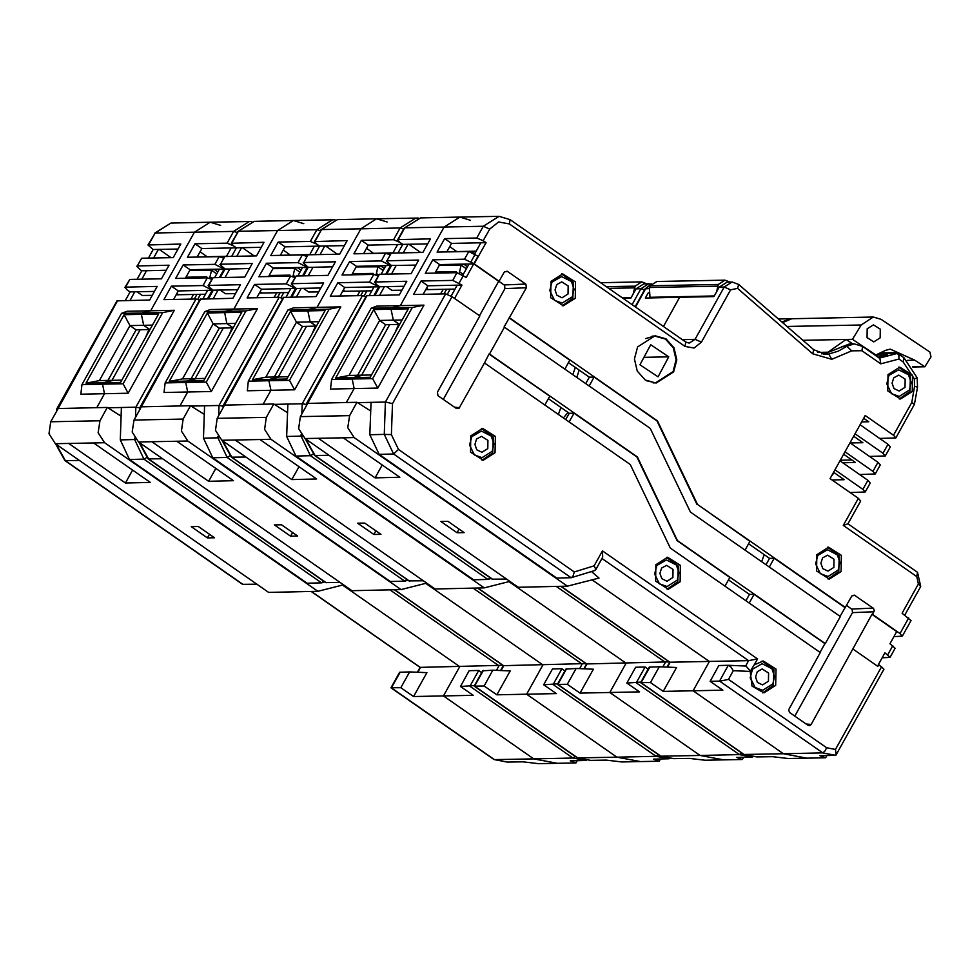 <?xml version="1.0" encoding="UTF-8"?>
<svg xmlns="http://www.w3.org/2000/svg" width="980" height="980" viewBox="0 0 980 980"><rect width="100%" height="100%" fill="white"/><g stroke="black" fill="none" stroke-linecap="round" stroke-linejoin="round"><path stroke-width="1.47" d="M762.085 661.059L773.918 669.708L773.367 685.437L762.734 692.848M754.282 664.771L750.166 671.398L751.979 686.159L763.922 692.885L775.731 685.388L775.989 669.071L763.261 660.973L754.282 664.771L757.516 658.964L748.598 660.692L601.953 558.514M504.614 326.928L489.559 353.976L637.404 456.974L677.486 540.58L825.332 643.591L840.387 616.543L690.373 512.026L650.279 428.419L504.112 326.916L526.419 287.753L504.896 288.647L443.279 399.35M882.159 657.776L890.048 657.384L895.108 648.295L889.999 643.689L896.725 631.598L871.992 614.362L811.122 724.636L809.762 725.641L807.949 725.31L789.5 712.436L788.655 709.765L820.309 652.607L670.308 548.09L630.214 464.483L484.537 362.98L458.897 408.525L456.472 408.55L437.962 395.626L437.411 392.147L479.808 315.964L452.074 296.634L445.655 293.865L413.511 294.527L421.033 281.003L452.711 280.354L456.974 272.685L425.296 273.346L432.817 259.822L439.702 264.612L469.016 264.012L462.854 275.098M853.151 649.14L877.847 666.351L878.803 664.636L883.923 669.254L835.769 755.323L822.588 752.91L783.351 753.718L806.957 758.202L783.351 753.718L693.044 690.802L783.351 753.718L744.102 754.527L757.038 756.977L772.644 756.658L788.275 758.581L825.626 757.81L819.917 755.69L835.524 755.36M470.78 435.855L470.523 452.172L483.263 460.269L495.072 452.785L495.329 436.455L482.601 428.37L470.78 435.855M655.828 564.786L655.571 581.103L668.311 589.201L680.132 581.704L680.389 565.387L667.649 557.289L655.828 564.786M840.081 616.322L851.853 595.975L854.327 595.105L873.596 608.482L874.246 610.944L872.494 614.374L900.032 633.558L902.311 636.192L911.045 620.524L902.078 613.235L918.383 583.933L916.839 576.608L843.351 525.403L847.945 523.871L860.685 500.988L858.407 498.355L843.351 525.403M879.66 438.44L895.806 437.889L893.527 435.255L865.181 415.496L830.06 478.608L858.407 498.355M879.048 353.755L897.484 353.376L898.954 355.569L898.942 359.011L880.714 363.837L861.959 350.767L851.779 350.791L831.836 359.256L812.604 353.743L737.56 288.426L730.59 289.798L701.46 342.155L694.061 348.059L685.057 346.369L509.38 223.967L498.587 221.946L489.706 229.026L483.177 240.749L486.019 242.721L474.222 263.902L499.126 281.26L504.32 271.962L507.113 271.215L525.868 284.261L526.419 287.753M845.409 607.527L697.564 504.516L657.47 420.91L509.625 317.912M887.966 374.58L887.709 390.91L900.448 398.995L912.27 391.51L912.527 375.193L899.787 367.096L887.966 374.58M550.944 281.346L550.687 297.663L563.414 305.76L575.236 298.275L575.493 281.958L562.765 273.861L550.944 281.346M637.637 346.883L634.464 358.901L637.257 371.053L645.22 379.946L656.122 383.045L673.628 371.959L676.8 359.942L674.007 347.777L666.045 338.896L655.142 335.785L637.637 346.883M816.806 554.643L816.548 570.973L829.276 579.058L841.097 571.573L841.355 555.256L828.627 547.159L816.806 554.643M898.611 367.182L910.445 375.818L909.906 391.559L899.26 398.97M561.577 273.935L573.41 282.583L572.871 298.324L562.238 305.736M648.295 292.787L645.391 298.006L679.667 297.295L663.411 326.499L679.667 297.295L713.955 296.597L719.222 287.128L727.099 282.13L732.06 282.032L724.183 287.03L730.59 289.798M863.686 418.191L868.745 421.719L861.641 421.865M853.654 436.223L862.878 442.654L850.175 442.911M843.609 454.255L855.43 462.487L842.727 462.744M833.576 472.274L844.197 479.673L831.959 479.93M585.844 383.523L589.36 377.19L568.437 362.612M565.766 419.575L569.294 413.254L548.359 398.676M765.968 564.701L769.496 558.367L748.573 543.79M745.903 600.752L749.418 594.431L728.495 579.854M663.264 691.414L650.512 682.533L659.283 666.768L676.604 667.454L663.264 691.414L693.044 690.802L709.361 661.5L592.153 579.854L709.361 661.5L693.044 690.802L722.836 690.189L710.083 681.296L720.227 681.051L728.458 679.373L826.667 747.789L825.087 750.962L822.869 752.873L719.541 681.112L728.312 665.346L730.786 666.951L733.273 670.724L750.166 671.398M331.571 379.493L330.505 389.072L354.135 388.595L346.357 402.56L354.135 388.595L377.778 388.105L372.706 378.635L352.139 379.064L354.135 388.595L352.139 379.064L352.886 377.716L352.139 379.064L331.571 379.493L371.212 308.271L412.347 307.426L372.706 378.635M335.638 378.072L352.886 377.716L362.723 375.181L352.886 377.716L370.146 377.361L408.28 308.847L391.02 309.202L393.335 320.191L391.02 309.202L373.772 309.558L335.638 378.072L349.015 375.463L371.457 374.997M828.1 579.033L838.733 571.622L839.272 555.88L827.439 547.244M898.942 359.011L903.229 362L914.401 378.929L914.61 386.291L911.755 402.486L914.487 404.311M869.628 456.472L885.295 455.921L883.017 453.287L855.013 433.773M859.595 474.504L875.263 473.952L872.984 471.319L844.968 451.805M850.028 492.524L865.23 491.985L862.951 489.351L834.936 469.837M916.839 576.608L917.525 572.296L847.945 523.871M839.958 460.821L867.962 480.335L870.252 482.969L865.23 491.985M851.828 459.975L840.289 460.208M849.991 442.788L877.994 462.303L880.285 464.937L875.263 473.952M860.024 424.757L888.039 444.271L890.318 446.905L885.295 455.921M876.537 355.079L887.219 354.858L878.141 357.259M841.881 346.454L846.842 346.344L854.229 343.87L849.268 343.968L823.408 354.209M880.714 363.837L879.942 358.545L862.633 346.442L861.959 350.767M391.78 307.843L391.02 309.202L391.78 307.843L400.305 305.65L391.78 307.843M455.075 289.063L428.334 289.615L426.508 288.341L428.334 289.615L425.761 289.664M373.772 309.558L379.627 320.472L385.691 324.711L399.411 324.417L393.335 320.191L399.607 324.417M371.212 308.271L376.663 306.14L400.305 305.65L444.05 227.066L459.804 217.082L444.05 227.066L400.305 305.65L423.948 305.16L377.778 388.105M446.843 251.799L456.803 251.591L449.71 246.642L456.803 251.591L476.158 251.186M423.164 294.331L427.917 285.805L457.231 285.192L451.18 296.058M486.019 242.721L480.813 242.832L474.639 253.918M452.711 280.354L461.96 285.094L457.231 285.192M421.033 281.003L427.917 285.805M461.96 285.094L454.561 298.373M479.502 315.744L498.685 281.285L473.744 263.914L466.223 277.438L456.974 272.685M483.177 240.749L476.77 237.969L444.614 238.63L437.092 252.154L468.771 251.505L478.007 256.246L473.744 263.914L469.016 264.012M432.817 259.822L464.496 259.161L474.222 263.902M877.517 666.118L878.803 664.636M890.048 657.384L884.94 652.778L878.325 664.648M873.952 611.777L852.429 612.659L794.817 716.16M902.311 636.192L893.944 636.596M826.667 747.789L835.511 749.48L836.246 754.894M826.887 755.543L825.626 757.81M728.446 665.346L745.952 666.069L750.325 670.884M595.668 569.797L602.639 557.13L602.431 550.907L757.516 658.964M595.093 570.421L595.522 568.706L594.125 565.84L574.255 571.928L573.178 575.75L571.45 577.673M357.394 402.621L385.74 402.045L392.515 403.625L452.074 296.634M371.028 402.339L369.877 434.74L379.162 454.304L556.738 578.029L571.156 577.722L393.58 454.01L384.295 434.446L391.424 434.63L392.515 403.625M444.614 238.63L451.498 243.432L480.813 242.832M446.757 251.958L451.498 243.432M434.961 273.138L439.702 264.612M412.347 307.426L423.948 305.16M669.708 662.198L748.598 660.692L745.633 666.033M728.312 665.346L718.855 665.543L710.083 681.296M544.843 404.997L549.719 396.226L489.057 353.964L484.537 362.98M724.98 586.175L729.855 577.404L677.021 540.593L636.927 456.986L574.023 413.156L569.135 421.927M820.003 652.386L824.891 643.615L754.147 594.333L749.271 603.104M569.294 413.254L574.023 413.156M749.418 594.431L754.147 594.333M852.429 612.659L852.257 609.597L846.561 605.456M504.896 288.647L504.541 285.352L498.796 281.272M745.045 550.111L749.933 541.34L697.564 504.516M769.496 558.367L774.225 558.269L769.337 567.04M844.956 607.551L774.225 558.269M564.909 368.933L569.797 360.162L509.122 317.9M697.086 504.529L656.992 420.922L594.088 377.092L589.213 385.863M589.36 377.19L594.088 377.092M402.07 320.007L379.627 320.472L349.015 375.463M481.425 428.444L493.259 437.092L492.72 452.834L482.074 460.233M666.473 557.375L678.307 566.024L677.768 581.753L667.123 589.164M834.127 472.666L831.285 476.39M852.772 343.907L846.095 339.435L827.965 352.163L821.755 353.915M827.965 352.163L817.553 352.384M730.063 282.069L724.943 280.108L718.34 284.384L716.466 292.065M714.298 295.96L649.985 297.283L650.426 297.908M649.985 297.283L649.323 287.532L717.409 286.123M724.943 280.108L656.857 281.517L650.267 285.78L649.323 287.532M786.977 326.499L861.126 324.968L852.478 339.301L802.865 340.317M875.263 355.25L885.565 350.313L890.232 349.088L914.708 360.187L924.924 366.753L931 356.818L929.934 352.102L881.13 319.407L873.327 317.079L861.126 324.968M852.478 339.301L876.255 355.226M873.327 317.079L791.767 318.757L782.567 322.665M880.591 352.935L898.305 352.579M907.198 360.334L914.708 360.187M880.138 337.88L880.273 329.182L873.486 324.858L867.178 328.851L867.043 337.561L873.842 341.873L880.138 337.88M646.457 380.669L655.645 382.825L673.162 371.494L676.114 359.635L673.26 347.729L665.383 339.055L654.677 336.03L645.587 338.566M658.009 376.859L668.74 356.806L650.732 344.752L640.001 364.793L658.009 376.859M643.995 357.32L668.74 356.806M459.277 273.249L461.151 265.053L439.359 265.249M456.019 272.71L456.386 271.656L435.549 272.085M439.542 264.918L464.165 264.416L467.485 266.781M447.346 294.208L450.212 289.161M443.952 293.902L446.611 289.235M395.234 332.293L398.603 324.441M440.559 293.976L443.205 289.308M391.204 266.095L390.53 265.629L391.143 265.372L396.214 265.507L391.461 274.045M398.052 252.963L402.805 244.436L399.963 242.464L402.805 244.436L398.052 252.963M509.38 223.967L510.053 219.655L499.041 216.274L459.804 217.082L470.278 220.316M401.91 290.166L391.927 290.362L386.598 286.65M408.868 244.314L420.396 252.338L422.993 252.289M403.258 252.852L407.999 244.326L397.598 244.547L392.858 253.073M379.677 295.225L384.417 286.699L404.066 286.295M361.571 375.205L389.721 324.625M385.691 324.711L357.541 375.291M386.965 260.766L391.228 253.097L386.965 260.766L418.644 260.117L411.11 273.641L379.432 274.29L375.168 281.946L406.847 281.297L399.326 294.821L366.569 295.715L306.532 403.601M375.168 281.946L374.568 282.191L376.859 284.825L379.689 286.797L384.417 286.699M374.948 295.323L379.689 286.797M386.733 274.143L391.486 265.605L386.365 260.999M659.283 666.768L649.311 667.147L640.638 682.619L650.512 682.533M492.083 579.155L506.623 579.058M306.409 403.809L307.622 403.65M385.789 274.155L390.53 265.629L381.293 260.888L385.557 253.22L353.878 253.869L361.399 240.345L393.556 239.684L399.963 242.464L397.684 239.831L398.284 239.586L430.428 238.924L422.907 252.448L391.228 253.097M427.648 243.922L407.999 244.326M415.863 265.102L396.214 265.507M374.568 282.191L379.432 274.29M472.299 252.081L475.153 251.468L472.176 252.546M475.153 251.468L475.949 251.566M761.693 561.712L764.216 554.692M558.367 414.418L560.903 407.411M572.81 374.446L575.346 367.427M579.241 370.146L576.804 377.227M563.39 417.921L567.641 412.764M318.377 438.329L375.071 477.824L399.889 477.309L343.196 437.815L305.025 438.599L518.31 587.204L567.481 586.187L599.074 578.065L591.504 571.524M305.025 438.599L298.643 428.652L300.407 416.61L349.578 415.606L347.814 427.635L354.197 437.582L567.481 586.187M370.722 410.975L356.953 402.351L307.781 403.356L300.407 416.61M447.934 521.348L440.841 521.495L457.035 532.777L464.128 532.63L447.934 521.348M356.953 402.351L349.578 415.606M459.081 529.102L457.035 532.777M382.212 464.986L375.071 477.824M236.829 256.282L241.57 247.756L236.376 247.867L233.546 245.894L236.376 247.867L231.635 256.393L236.376 247.867L231.17 247.977L226.429 256.503M533.708 758.863L557.314 763.346L533.708 758.863L443.413 695.947L533.708 758.863L494.471 759.672L507.395 762.122L523.002 761.803L538.645 763.726L575.995 762.955L570.287 760.835L585.881 760.505L572.957 758.055L533.708 758.863M413.621 696.56L400.869 687.678L409.64 671.913L426.962 672.598L413.621 696.56L443.413 695.947L459.718 666.645L342.522 584.999L459.718 666.645L443.413 695.947L473.193 695.335L460.441 686.453L474.516 685.522M81.928 384.638L80.862 394.23L104.505 393.74L96.726 407.717L104.505 393.74L128.147 393.25L123.064 383.78L102.496 384.209L104.505 393.74L102.496 384.209L103.255 382.862L102.496 384.209L81.928 384.638L121.569 313.416L162.704 312.571L123.064 383.78M85.995 383.217L103.255 382.862L113.092 380.326L103.255 382.862L120.503 382.506L158.65 313.992L141.389 314.347L143.692 325.336L141.389 314.347L124.129 314.702L85.995 383.217L99.384 380.608L121.814 380.154M142.137 312.988L141.389 314.347L142.137 312.988L150.663 310.795L142.137 312.988M205.433 294.208L178.703 294.76L176.865 293.486L178.703 294.76L176.131 294.821M124.129 314.702L129.985 325.617L136.061 329.856L149.769 329.574L143.692 325.336L149.977 329.562M121.569 313.416L127.02 311.285L150.663 310.795L194.407 232.211L210.161 222.227L194.407 232.211L150.663 310.795L174.305 310.317L128.147 393.25M197.201 256.944L207.172 256.736L200.067 251.787L207.172 256.736L226.515 256.331M173.534 299.476L178.274 290.95L207.589 290.337L202.848 298.875M224.788 269.525L219.385 269.157L214.632 277.683M178.274 290.95L171.39 286.148L203.068 285.499L212.317 290.252L207.589 290.337M212.317 290.252L207.576 298.778M224.383 268.569L219.361 277.585M203.068 285.499L207.331 277.83L175.665 278.492L183.186 264.968L214.865 264.318L224.114 269.059L229.786 268.949L225.032 277.475M586.616 760.039L585.881 760.505M575.187 756.45L572.957 758.055L469.898 686.257L478.669 670.492L481.658 672.684M577.257 760.688L575.995 762.955M420.077 667.343L502.703 665.285M321.808 582.831L323.461 581.054M107.751 407.766L136.012 407.19L140.495 408.048M121.385 407.484L120.246 439.885L129.531 459.449L307.095 583.173L321.526 582.88L143.95 459.155L134.664 439.591L135.889 439.591M214.865 264.318L219.128 256.65L187.45 257.299L194.983 243.775L227.127 243.114L233.546 245.894L231.256 243.261L238.373 231.305L277.622 230.496L233.877 309.08L225.351 311.273L245.919 310.856L206.278 382.065L185.71 382.494L187.719 392.024L179.94 405.99L187.719 392.024L211.349 391.535L206.278 382.065M199.602 300.137L196.012 299.01L163.868 299.672L171.39 286.148M194.983 243.775L201.856 248.577L231.17 247.977M197.115 257.103L201.856 248.577M219.128 256.65L223.44 258.144M219.385 269.157L190.071 269.757L183.186 264.968M185.318 278.283L190.071 269.757M207.331 277.83L211.643 279.325M162.704 312.571L174.305 310.317M478.669 670.492L469.212 670.688L460.441 686.453M152.427 325.152L129.985 325.617L99.384 380.608M209.634 278.394L211.521 270.211L189.716 270.394M206.388 277.855L206.743 276.801L185.918 277.23M189.9 270.064L214.522 269.561L217.842 271.925M197.703 299.353L200.582 294.306M194.31 299.047L196.968 294.392M145.591 337.438L148.972 329.586M190.916 299.121L193.575 294.453M148.421 258.108L153.162 249.582L148.041 244.976L155.171 233.02L233.657 231.403L227.127 243.114M251.774 221.517L210.161 222.227L220.635 225.461M152.28 295.311L142.296 295.519L136.955 291.795M159.238 249.459L170.765 257.483L173.362 257.434M153.615 257.997L158.368 249.471L153.162 249.582M141.831 279.19L146.571 270.664L141.843 270.762L137.102 279.288M130.034 300.37L134.775 291.844L154.436 291.44M111.928 380.35L140.079 329.77M136.061 329.856L107.91 380.436M137.322 265.911L141.585 258.255L137.322 265.911L169.001 265.262L161.48 278.786L129.801 279.435L125.538 287.091L157.204 286.442L149.683 299.966L116.939 300.86L56.889 408.746M125.538 287.091L124.938 287.336L127.216 289.97L130.058 291.942L134.775 291.844M125.305 300.468L130.058 291.942M141.377 270.762L136.722 266.144M507.175 762.109L493.908 759.512M409.64 671.913L399.632 672.329L391.008 687.764L400.869 687.678M242.44 584.301L256.981 584.202M56.779 408.954L57.979 408.795M148.041 244.976L180.798 244.069L173.264 257.593L141.585 258.255M178.017 249.067L158.368 249.471M166.22 270.26L146.571 270.664M124.938 287.336L129.801 279.435M224.653 256.539L222.534 257.691M224.322 256.65L222.668 257.226M68.747 443.475L125.428 482.969L150.258 482.454L93.566 442.96L55.382 443.744L268.679 592.349L317.851 591.344L343.453 584.754M55.382 443.744L49 433.797L50.764 421.755L99.936 420.751L98.172 432.793L104.554 442.727L317.851 591.344M121.079 416.12L107.31 407.496L58.139 408.501L50.764 421.755M198.291 526.493L191.198 526.64L207.393 537.922L214.485 537.775L198.291 526.493M107.31 407.496L99.936 420.751M209.438 534.259L207.393 537.922M132.57 470.143L125.428 482.969M320.043 254.567L324.784 246.041L319.59 246.152L316.748 244.179L319.59 246.152L314.837 254.678L319.59 246.152L314.384 246.262L309.643 254.788M616.922 757.148L640.528 761.632L616.922 757.148L526.628 694.232L616.922 757.148L577.686 757.957L590.609 760.407L606.216 760.088L621.847 762.011L659.197 761.24L653.489 759.12L669.095 758.789L656.159 756.34L616.922 757.148M496.836 694.845L484.083 685.963L492.854 670.198L510.176 670.884L496.836 694.845L526.628 694.232L542.932 664.93L425.737 583.284L542.932 664.93L526.628 694.232L556.407 693.62L543.655 684.738L557.73 683.807M169.209 381.502L186.47 381.147L185.71 382.494L186.47 381.147L203.718 380.791L241.852 312.277L224.604 312.632L226.907 323.621L224.604 312.632L207.344 312.988L169.209 381.502L182.586 378.893L196.306 378.611L186.47 381.147L196.306 378.611L205.028 378.427M165.142 382.923L164.077 392.515L187.719 392.024L185.71 382.494L165.142 382.923L204.783 311.701L225.351 311.273L224.604 312.632L225.351 311.273L233.877 309.08L257.519 308.602L211.349 391.535M288.647 292.493L261.905 293.045L260.08 291.771L261.905 293.045L259.332 293.106M207.344 312.988L213.199 323.902L219.275 328.141L232.983 327.859L226.907 323.621L233.191 327.847M334.988 219.802L293.375 220.512L277.622 230.496L293.375 220.512L303.849 223.746M280.415 255.229L290.386 255.021L283.281 250.072L290.386 255.021L309.729 254.616M256.748 297.761L261.489 289.235L290.803 288.622L286.062 297.161M308.002 267.81L302.6 267.442L297.846 275.968M261.489 289.235L254.604 284.433L286.283 283.784L295.531 288.524L290.803 288.622M295.531 288.524L290.791 297.062M307.598 266.854L302.575 275.87M286.283 283.784L290.546 276.115L258.867 276.776L266.401 263.252L298.079 262.603L307.328 267.344L313 267.234L308.247 275.76M669.965 757.981L669.095 758.789M658.401 754.735L656.159 756.34L553.112 684.542L561.883 668.777L564.872 670.969M660.471 758.973L659.197 761.24M503.279 665.628L585.918 663.57M405.022 581.115L406.676 579.339M190.965 406.051L219.214 405.475L223.71 406.333M204.6 405.769L203.448 438.17L212.746 457.734L390.31 581.459L404.728 581.165L227.164 457.44L217.879 437.876L219.104 437.876M298.079 262.603L302.342 254.935L270.664 255.584L278.185 242.06L310.342 241.399L316.748 244.179L314.47 241.546L321.587 229.59L360.836 228.781L317.091 307.365L308.565 309.558L329.133 309.141L289.492 380.35L268.924 380.779L270.921 390.31L263.154 404.274L270.921 390.31L294.564 389.82L289.492 380.35M282.816 298.422L279.227 297.295L247.083 297.957L254.604 284.433M278.185 242.06L285.07 246.862L314.384 246.262M280.329 255.388L285.07 246.862M302.342 254.935L306.654 256.429M302.6 267.442L273.285 268.042L266.401 263.252M268.532 276.568L273.285 268.042M290.546 276.115L294.858 277.61M245.919 310.856L257.519 308.602M561.883 668.777L552.426 668.973L543.655 684.738M235.641 323.437L213.199 323.902L182.586 378.893M292.849 276.679L294.723 268.483L272.93 268.679M289.59 276.139L289.957 275.086L269.12 275.515M273.114 268.349L297.736 267.846L301.056 270.211M280.917 297.638L283.784 292.591M277.524 297.332L280.182 292.665M228.806 335.724L232.186 327.871M274.131 297.406L276.776 292.738M204.783 311.701L210.235 309.57L233.877 309.08L277.622 230.496L316.859 229.688L310.342 241.399M235.494 293.596L225.498 293.792L220.169 290.08M242.452 247.744L253.979 255.768L256.564 255.719M213.248 298.655L217.989 290.129L237.638 289.725M195.143 378.635L223.293 328.055M219.275 328.141L191.112 378.721M220.537 264.196L224.8 256.527L220.537 264.196L252.215 263.546L244.694 277.071L213.015 277.72L208.74 285.376L240.418 284.727L232.897 298.251L200.153 299.145L140.103 407.031M208.74 285.376L208.152 285.621L210.431 288.255L213.26 290.227L217.989 290.129M208.52 298.753L213.26 290.227M220.316 277.573L225.057 269.047L219.936 264.429M492.854 670.198L482.687 670.822L474.21 686.086L484.083 685.963M325.654 582.586L340.195 582.488M139.993 407.239L141.194 407.08M231.256 243.261L264 242.354L256.478 255.878L224.8 256.527M261.231 247.352L241.57 247.756M249.435 268.532L229.786 268.949M208.152 285.621L213.015 277.72M307.867 254.825L305.748 255.976M307.524 254.935L305.882 255.511M151.949 441.76L208.642 481.254L233.461 480.739L176.78 441.245L138.597 442.029L351.894 590.634L401.065 589.629L426.668 583.039M138.597 442.029L132.214 432.082L133.978 420.04L183.15 419.036L181.386 431.077L187.768 441.012L401.065 589.629M204.293 414.405L190.524 405.781L141.353 406.786L133.978 420.04M281.505 524.778L274.412 524.925L290.607 536.207L297.7 536.06L281.505 524.778M190.524 405.781L183.15 419.036M292.653 532.544L290.607 536.207M215.784 468.428L208.642 481.254M700.136 755.433L723.742 759.917L700.136 755.433L609.842 692.517L700.136 755.433L660.888 756.242L673.823 758.692L689.43 758.373L705.061 760.296L742.411 759.524L736.703 757.405L752.309 757.075L739.373 754.625L700.136 755.433M580.05 693.13L567.298 684.248L576.069 668.483L593.39 669.168L580.05 693.13L609.842 692.517L626.147 663.215L508.951 581.569L626.147 663.215L609.842 692.517L639.622 691.905L626.869 683.011L640.945 682.092M252.424 379.787L269.671 379.432L268.924 380.779L269.671 379.432L286.932 379.076L325.066 310.562L307.806 310.917L310.121 321.906L307.806 310.917L290.558 311.273L252.424 379.787L265.8 377.178L279.508 376.896L269.671 379.432L279.508 376.896L288.243 376.712M651.222 283.992L643.885 283.845L636.008 288.843L630.74 298.312L623.17 298.459M248.357 381.208L247.291 390.8L270.921 390.31L268.924 380.779L248.357 381.208L287.998 309.986L308.565 309.558L307.806 310.917L308.565 309.558L317.091 307.365L340.734 306.887L294.564 389.82M371.861 290.778L345.119 291.329L343.294 290.055L345.119 291.329L342.547 291.391M290.558 311.273L296.413 322.187L302.489 326.426L316.197 326.132L310.121 321.906L316.393 326.132M418.203 218.087L376.59 218.797L360.836 228.781L376.59 218.797L387.063 222.031M363.629 253.514L373.588 253.306L366.496 248.357L373.588 253.306L392.943 252.901M339.962 296.046L344.703 287.52L374.017 286.907L369.264 295.446M390.812 265.139L385.814 265.727L381.061 274.253M344.703 287.52L337.818 282.718L369.497 282.069L378.746 286.809L374.017 286.907M378.746 286.809L373.993 295.348M753.032 756.609L752.309 757.075M741.615 753.02L739.373 754.625L636.326 682.827L645.097 667.062L648.086 669.254M743.685 757.258L742.411 759.524M586.493 663.913L669.132 661.855M488.236 579.401L489.877 577.624M274.18 404.336L302.428 403.76L306.924 404.618M287.814 404.054L286.662 436.455L295.948 456.019L473.524 579.744L487.942 579.437L310.378 455.725L301.081 436.161L302.318 436.161M366.03 296.707L362.441 295.58L330.297 296.242L337.818 282.718M369.497 282.069L373.76 274.4L342.081 275.062L349.615 261.538L356.5 266.327L385.814 265.727M381.293 260.888L349.615 261.538M361.399 240.345L368.284 245.147L397.598 244.547M363.543 253.673L368.284 245.147M385.557 253.22L389.869 254.714M351.747 274.853L356.5 266.327M373.76 274.4L378.072 275.894M329.133 309.141L340.734 306.887M645.097 667.062L635.64 667.258L626.869 683.011M318.855 321.722L296.413 322.187L265.8 377.178M646.849 283.784L641.729 281.824L635.138 286.099L633.252 293.779M790.946 318.806L781.758 321.954M376.063 274.964L377.937 266.768L356.144 266.964M372.804 274.425L373.172 273.371L352.335 273.8M356.328 266.634L380.951 266.131L384.27 268.496M364.131 295.923L366.998 290.876M360.738 295.617L363.396 290.95M312.02 334.009L315.389 326.156M357.345 295.691L359.991 291.023M287.998 309.986L293.449 307.855L317.091 307.365L360.836 228.781L400.073 227.972L393.556 239.684M318.696 291.881L308.712 292.077L303.384 288.365M325.666 246.029L337.181 254.053L339.778 254.004M296.462 296.94L301.203 288.414L320.852 288.01M278.357 376.92L306.507 326.34M302.489 326.426L274.327 377.006M303.751 262.481L308.014 254.812L303.751 262.481L335.43 261.832L327.896 275.356L296.217 276.005L291.954 283.661L323.633 283.012L316.111 296.536L283.367 297.43L223.318 405.316M291.954 283.661L291.366 283.906L293.645 286.54L296.475 288.512L301.203 288.414M291.734 297.038L296.475 288.512M303.518 275.858L308.271 267.32L303.151 262.714M576.069 668.483L565.901 669.107L557.424 684.371L567.298 684.248M408.868 580.871L423.409 580.773M223.195 405.524L224.408 405.365M314.47 241.546L347.214 240.639L339.693 254.163L308.014 254.812M344.433 245.637L324.784 246.041M332.649 266.817L313 267.234M291.366 283.906L296.217 276.005M391.081 253.11L388.962 254.261M390.738 253.22L389.097 253.796M235.163 440.045L291.856 479.538L316.675 479.024L259.994 439.53L221.811 440.314L435.108 588.919L484.279 587.914L509.87 581.324M221.811 440.314L215.429 430.367L217.193 418.325L266.364 417.321L264.6 429.363L270.982 439.297L484.279 587.914M287.507 412.69L273.739 404.066L224.567 405.071L217.193 418.325M364.719 523.063L357.627 523.21L373.821 534.492L380.914 534.345L364.719 523.063M273.739 404.066L266.364 417.321M375.867 530.829L373.821 534.492M298.998 466.713L291.856 479.538M574.255 571.928L398.456 449.452L391.424 434.63M594.125 565.84L602.431 550.907M733.273 670.724L728.458 679.373M835.511 749.48L881.633 666.608M911.755 402.486L893.527 435.255M900.032 633.558L908.754 617.89M879.489 358.116L897.398 353.376L898.476 354.135M903.229 362L903.903 357.688L898.207 353.719M914.401 378.929L917.207 377.753L903.903 357.688M914.61 386.291L917.488 387.272L917.207 377.753M867.962 480.335L862.951 489.351M877.994 462.303L872.984 471.319M888.039 444.271L883.017 453.287M719.222 287.128L724.183 287.03L695.041 339.386L701.46 342.155M732.06 282.032L738.687 284.47L737.56 288.426M812.604 353.743L813.731 349.787L738.687 284.47M831.836 359.256L828.688 354.05L838.182 351.208L846.842 346.344L851.779 350.791M813.731 349.787L825.858 354.344L828.688 354.05L823.727 354.16M682.276 339.644L695.041 339.386L689.136 343.123L685.731 342.057L685.057 346.369M892.829 645.661L887.77 654.75M459.118 283.122L463.393 275.466M470.915 261.942L475.178 254.273M811.22 724.465L806.111 724.024M917.525 572.296L920.661 586.567L918.383 583.933M571.744 577.551L571.156 577.722M398.456 449.452L393.58 454.01L379.162 454.304M369.877 434.74L384.295 434.446L385.446 402.045L445.655 293.865M398.284 239.586L404.801 227.875L483.287 226.257L476.77 237.969M464.496 259.161L468.771 251.505M499.041 216.274L483.287 226.257L489.706 229.026M459.681 407.656L454.561 407.215M873.18 608.115L851.657 609.009M854.952 595.411L852 595.803M525.648 284.09L504.124 284.984M507.42 271.399L504.455 271.791M718.34 284.384L650.267 285.78M912.588 366.777L924.189 366.532M463.258 274.363L459.975 272.024M635.126 306.789L645.097 288.88L648.846 288.573M635.469 307.034L645.698 288.647L651.59 283.93M649.826 666.964L641.055 682.729L744.102 754.527M561.05 586.322L670.112 662.308L667.454 667.098M305.907 439.212L315.095 455.627L492.671 579.351M329.047 455.345L314.568 455.48L305.319 438.807M367.169 295.482L306.911 404.912M397.684 239.831L404.201 228.107L420.567 217.891L459.804 217.082M354.197 437.582L343.196 437.815M496.456 670.345L498.967 665.837L389.893 589.85M322.114 582.696L321.526 582.88M146.51 457.648L143.95 459.155L129.531 459.449M120.246 439.885L134.664 439.591L134.713 438.06M135.448 417.407L135.804 407.19L196.012 299.01M249.41 221.419L233.657 231.403L237.234 232.517M212.133 278.455L210.345 277.168M400.183 672.109L391.412 687.874L494.471 759.672M311.42 591.467L420.481 667.454L417.811 672.243M56.264 444.357L65.464 460.772L243.04 584.496M79.404 460.49L64.937 460.625L55.676 443.952M117.539 300.627L57.281 410.057M148.642 244.731L155.171 233.02L170.924 223.036L210.161 222.227M104.554 442.727L93.566 442.96M579.67 668.63L582.169 664.122L473.107 588.135M405.328 580.981L404.728 581.165M229.724 455.933L227.164 457.44L212.746 457.734M203.448 438.17L217.879 437.876L217.928 436.345M218.663 415.692L219.018 405.475L279.227 297.295M332.624 219.704L316.859 229.688L320.448 230.802M295.348 276.74L293.547 275.454M483.397 670.394L474.626 686.159L577.686 757.957M394.622 589.752L503.696 665.739L501.025 670.528M139.478 442.642L148.678 459.057L326.254 582.782M162.619 458.775L148.139 458.91L138.891 442.237M200.741 298.912L140.495 408.341M231.856 243.016L238.373 231.305L254.139 221.321L293.375 220.512M187.768 441.012L176.78 441.245M636.008 288.843L640.969 288.745L644.558 289.86M648.846 283.747L640.969 288.745L632.1 304.682M662.884 666.914L665.383 662.407L556.322 586.42M488.542 579.266L487.942 579.437M312.939 454.218L310.378 455.725L295.948 456.019M286.662 436.455L301.081 436.161L301.142 434.63M301.865 413.977L302.232 403.76L362.441 295.58M415.839 217.989L400.073 227.972L403.662 229.087M631.096 297.675L622.3 297.859M635.138 286.099L606.265 286.687M608.678 288.365L634.195 287.851M378.562 275.025L376.761 273.739M566.612 668.679L557.841 684.444L660.888 756.242M477.836 588.037L586.898 664.024L584.239 668.813M222.693 440.927L231.893 457.341L409.456 581.067M245.833 457.06L231.354 457.195L222.105 440.522M283.955 297.197L223.697 406.627M315.07 241.3L321.587 229.59L337.353 219.606L376.59 218.797M270.982 439.297L259.994 439.53M905.005 387.308L905.14 379.15L898.77 375.095L893.76 377.802L892.07 383.229L893.956 388.521L899.101 391.045L905.005 387.308M567.984 294.061L568.106 285.903L561.748 281.86L556.738 284.555L555.048 289.994L556.922 295.274L562.079 297.81L567.984 294.061M672.868 577.502L673.003 569.343L666.633 565.288L661.623 567.996L659.932 573.423L661.819 578.715L666.964 581.25L672.868 577.502M487.82 448.571L487.954 440.412L481.584 436.37L476.574 439.065L474.884 444.491L476.758 449.783L481.915 452.319L487.82 448.571M768.479 681.186L768.614 673.027L762.244 668.973L757.234 671.68L755.543 677.107L757.418 682.399L762.575 684.934L768.479 681.186M833.845 567.371L833.968 559.213L827.61 555.158L822.6 557.865L820.909 563.292L822.784 568.584L827.929 571.107L833.845 567.371M914.512 404.14L917.488 387.272M895.806 437.889L914.389 404.507M862.633 346.442L854.229 343.87M510.053 219.655L685.731 342.057M920.661 586.567L904.773 615.109M728.373 665.346L745.694 666.033M594.97 570.47L571.597 577.637M912.735 367.01L924.924 366.753M654.677 336.03L652.166 336.091M655.645 382.825L653.133 382.874M461.151 265.053L466.37 268.777M645.097 288.88L651.627 283.894M756.805 756.964L743.942 754.514M743.44 754.282L640.663 682.68M667 667.074L669.683 662.235M669.72 662.272L560.732 586.334M491.838 578.996L314.568 455.48M306.324 405.977L306.385 404.115M404.201 228.107L420.567 217.891M324.711 581.936L321.954 582.782M211.521 270.211L216.727 273.922M493.798 759.427L391.02 687.825M417.358 672.219L420.053 667.392M420.089 667.417L311.101 591.479M242.207 584.141L64.937 460.625M56.681 411.122L56.754 409.26M154.571 233.252L170.924 223.036M407.925 580.221L405.169 581.067M294.723 268.483L299.941 272.207M590.389 760.394L577.526 757.944M577.012 757.712L474.234 686.11M500.572 670.504L503.267 665.677M503.304 665.702L394.315 589.764M325.421 582.426L148.139 458.91M139.895 409.407L139.969 407.545M237.785 231.537L254.139 221.321M491.139 578.506L488.383 579.351M641.729 281.824L600.52 282.681M778.402 319.039L790.113 318.794M377.937 266.768L383.156 270.492M673.603 758.679L660.728 756.229M660.226 755.997L557.449 684.395M583.786 668.789L586.481 663.962M586.518 663.987L477.53 588.049M408.636 580.711L231.354 457.195M223.109 407.692L223.183 405.83M320.999 229.822L337.353 219.606M909.354 390.003L911.106 382.445L908.436 374.776L898.599 369.779L889.019 375.303L886.778 383.817L891.592 393.654L899.223 396.361L909.354 390.003M572.332 296.769L574.084 289.21L571.413 281.542L561.577 276.544L551.997 282.069L549.743 290.582L554.558 300.419L562.189 303.126L572.332 296.769M677.217 580.209L678.969 572.639L676.298 564.97L666.461 559.984L656.882 565.497L654.64 574.01L659.454 583.847L667.086 586.567L677.217 580.209M492.168 451.278L493.92 443.707L491.25 436.039L481.413 431.053L471.833 436.566L469.579 445.079L474.394 454.916L482.025 457.636L492.168 451.278M772.828 683.893L774.58 676.323L771.909 668.654L762.073 663.668L752.493 669.181L750.239 677.695L755.053 687.531L762.685 690.251L772.828 683.893M838.194 570.066L839.933 562.508L837.263 554.839L827.439 549.841L817.847 555.366L815.605 563.88L820.419 573.716L828.051 576.424L838.194 570.066"/></g></svg>
